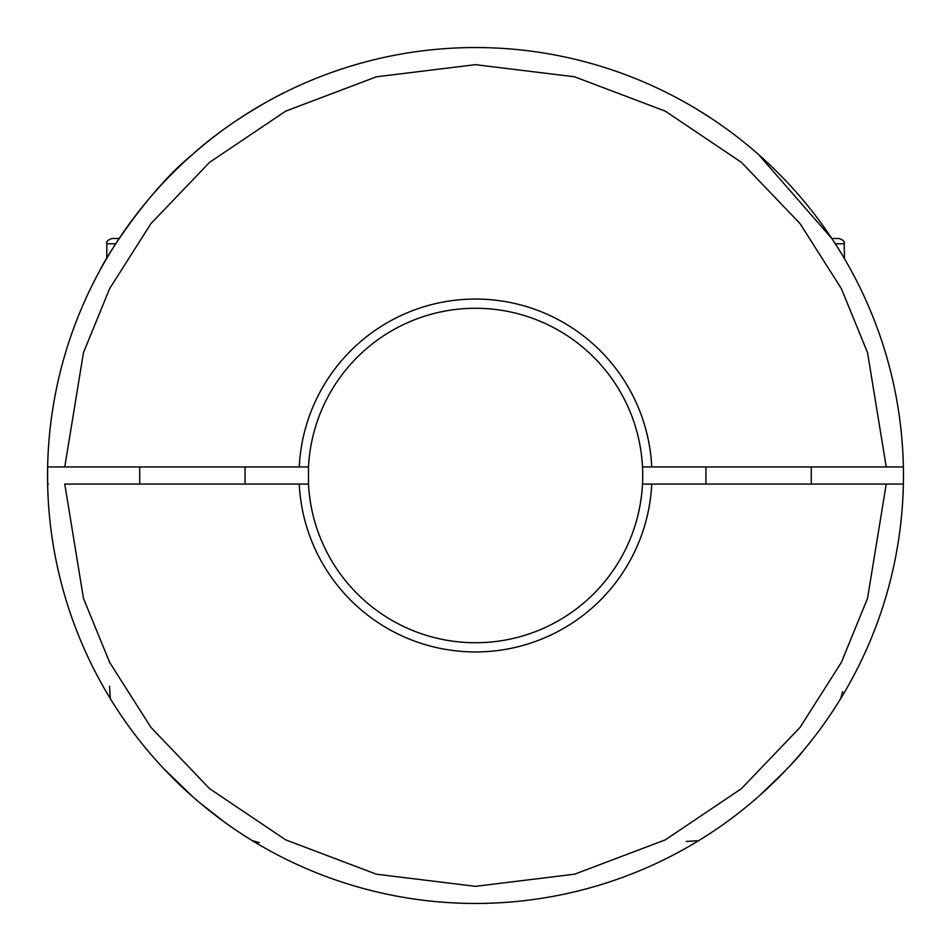 <?xml version="1.0" encoding="UTF-8"?>
<svg xmlns="http://www.w3.org/2000/svg" width="951" height="951" viewBox="0 0 951 951"><rect width="100%" height="100%" fill="white"/><g stroke="black" fill="none" stroke-linecap="round" stroke-linejoin="round"><path stroke-width="1.43" d="M691.71 844.809L698.581 840.708L686.23 841.445M106.191 691.71L110.292 698.581L109.555 686.23M844.476 258.72L844.191 243.753L835.263 243.753M259.29 106.191L252.419 110.292M651.744 466.941L642.507 466.941A167.233 167.233 0 0 1 642.507 484.059L903.367 484.059A427.95 427.95 0 0 1 475.5 903.45A427.95 427.95 0 0 1 47.633 466.941A427.95 427.95 0 0 1 475.5 47.55A427.95 427.95 0 0 1 903.367 484.059A427.95 427.95 0 0 1 475.5 903.45A427.95 427.95 0 0 1 47.633 484.059L47.633 466.941L299.256 466.941A176.446 176.446 0 0 1 475.5 299.054A176.446 176.446 0 0 1 651.744 466.941L903.367 466.941A427.95 427.95 0 0 0 475.5 47.55A427.95 427.95 0 0 0 47.633 466.941L64.763 466.941L83.474 352.619L109.638 288.617L150.959 223.592L209.6 162.324L285.704 111.136L376.394 76.805L475.5 64.668L574.606 76.805L665.296 111.136L741.4 162.324L800.041 223.592L841.362 288.617L867.526 352.619L886.237 466.941M698.581 110.292L691.71 106.191M902.998 495.257L902.642 501.831M48.002 495.257L48.358 501.831M259.29 842.634L252.419 840.708L259.29 844.809M842.634 691.71L840.708 698.581L844.809 691.71M224.198 821.89L199.377 802.454M192.399 796.427L163.108 767.992M152.267 755.974L147.619 750.529M758.601 796.427C782.97 773.472 797.901 758.173 803.381 750.529C797.96 758.113 783.042 773.413 758.601 796.427M192.399 154.573C146.953 191.484 105.086 258.696 100.224 269.811C105.252 258.47 146.739 191.733 192.399 154.573C231.366 118.816 284.991 91.878 284.563 92.509C285.419 91.7 231.794 118.471 192.399 154.573M666.437 92.509L671.418 95.029M675.067 96.931L684.173 101.876M698.224 110.078L712.358 119.077M641.556 495.257L640.641 501.831L641.556 495.257M642.507 484.059A167.233 167.233 0 0 1 475.5 642.733A167.233 167.233 0 0 1 308.493 484.059L308.493 466.941L299.256 466.941M309.444 495.257L310.359 501.831L309.444 495.257M651.744 484.059A176.446 176.446 0 0 1 475.5 651.946A176.446 176.446 0 0 1 299.256 484.059L308.493 484.059M758.601 154.573L831.816 238.487L838.925 238.487C843.168 239.914 844.928 241.673 844.191 243.753M849.932 268.277L850.776 269.811M47.633 484.059L48.453 484.059M886.237 484.059L867.526 598.381L841.362 662.383L800.041 727.408L741.4 788.676L665.296 839.864L574.606 874.195L475.5 886.332L376.394 874.195L285.704 839.864L209.6 788.676L150.959 727.408L109.638 662.383L83.474 598.381L64.763 484.059L299.256 484.059M308.493 466.941A167.233 167.233 0 0 1 475.5 308.267A167.233 167.233 0 0 1 642.507 466.941M119.184 238.487L112.075 238.487C107.832 239.914 106.072 241.673 106.809 243.753L115.737 243.753M811.274 484.059L811.274 466.941M705.939 484.059L705.939 466.941M245.061 484.059L245.061 466.941M139.726 484.059L139.726 466.941M106.809 258.232L106.809 243.753"/></g></svg>
